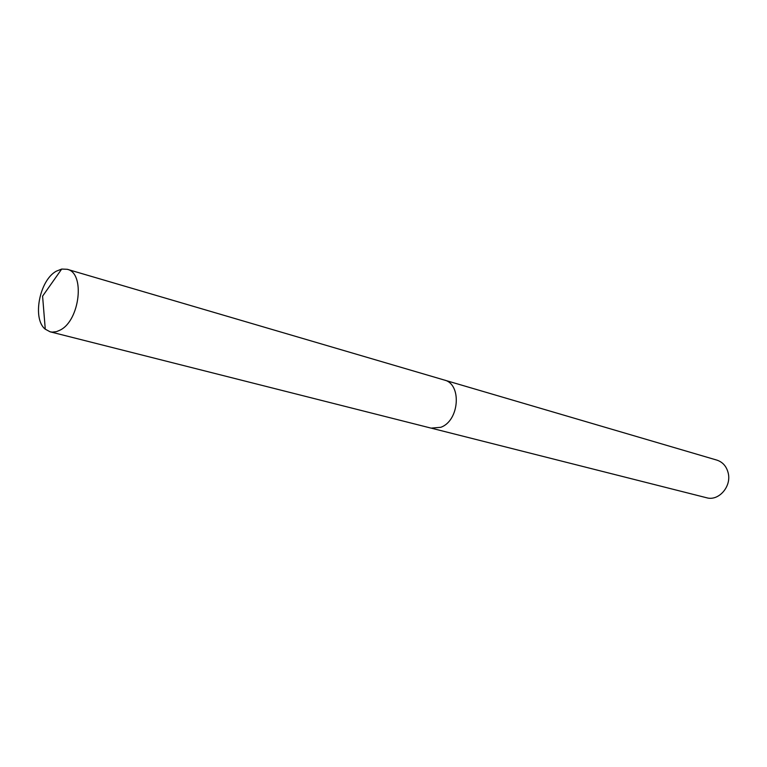 <?xml version="1.0" encoding="UTF-8"?>
<svg xmlns="http://www.w3.org/2000/svg" width="767" height="767" viewBox="0 0 767 767"><rect width="100%" height="100%" fill="white"/><g stroke="black" fill="none" stroke-linecap="round" stroke-linejoin="round"><path stroke-width="1.15" d="M431.735 428.274L706.599 497.754C718.574 501.397 731.67 486.575 728.209 473.057C726.541 466.384 722.763 462.07 716.886 460.114L444.86 380.211M56.307 271.192C39.462 280.185 32.032 318.938 45.272 329.196L50.143 331.814L52.194 332.13L56.49 331.641L60.171 330.078C79.941 320.491 85.319 272.803 67.218 269.294L61.696 269.064L56.307 271.192M50.143 331.814L431.102 428.13L440.785 427.296C459.462 420.834 462.05 383.893 444.246 380.02L67.218 269.294M61.696 269.064L42.588 296.158L45.272 329.196"/></g></svg>

